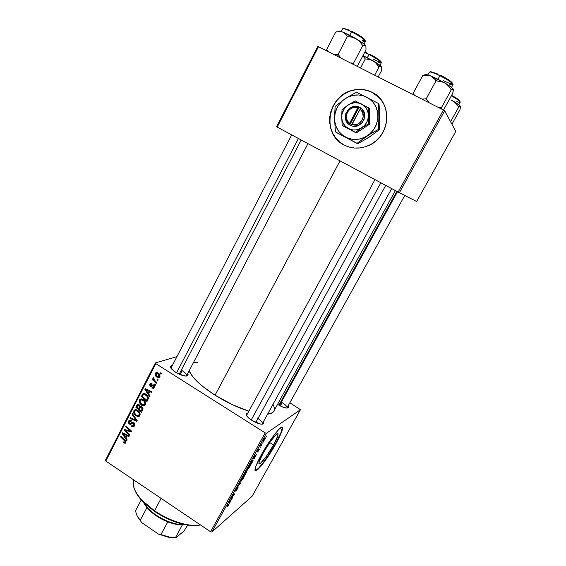 <?xml version="1.0" encoding="UTF-8"?>
<svg xmlns="http://www.w3.org/2000/svg" width="566" height="566" viewBox="0 0 566 566"><rect width="100%" height="100%" fill="white"/><g stroke="black" fill="none" stroke-linecap="round" stroke-linejoin="round"><path stroke-width="0.85" d="M273.52 444.982L269.678 442.541L273.52 444.982L266.423 456.26L260.459 463.335L259.072 463.809L259.129 461.969L263.402 452.673C269.55 441.416 278.585 430.28 278.069 434.405C277.878 436.294 276.357 439.817 273.52 444.982C267.577 455.835 258.506 467.212 258.917 463.13C259.079 461.304 260.579 457.823 263.402 452.673L270.774 440.985L276.724 434.051L277.97 433.811L277.786 435.827L273.52 444.982M255.648 470.516L258.598 468.139L262.978 462.917L268.121 455.68L275.642 443.369C279.738 435.933 281.932 430.839 282.215 428.094L282.059 427.203L282.193 428.363L280.87 432.757L275.642 443.369L275.989 443.588L275.642 443.369C268.39 456.543 257.374 471.294 255.132 470.594M261.421 454.682C270.357 438.346 283.354 422.363 282.568 428.32C282.278 431.059 280.085 436.145 275.989 443.588L268.468 455.899L263.324 463.144L257.261 469.95L255.224 470.707L255.259 468.117L256.087 465.648L261.421 454.682L266.607 445.937L274.736 434.214L279.102 429.148L281.826 427.203L282.448 427.486L281.217 432.976L275.989 443.588C267.485 459.104 254.424 475.574 254.976 469.716C255.209 467.106 257.36 462.097 261.421 454.682M379.715 98.159L372.081 92.293C392.677 101.647 390.901 135.819 369.499 145.129C360.754 149.141 352.264 149.084 344.043 144.967L349.144 147.04L354.599 148.03L360.202 147.91L365.735 146.665L370.999 144.344L375.774 141.026L379.885 136.845L383.154 131.942L385.453 126.522L386.698 120.791L386.826 114.976L385.828 109.309L383.755 104.01L380.685 99.291L376.744 95.336L372.081 92.293L366.888 90.284L361.37 89.386L355.738 89.619L350.213 90.977L345.012 93.39L340.322 96.772L336.324 100.981L333.162 105.856L330.954 111.212L329.78 116.851L329.681 122.553L330.657 128.107L332.674 133.314L335.652 137.97L339.494 141.903L344.043 144.967C321.863 134.503 326.95 96.701 351.627 90.518C358.766 88.501 365.579 89.095 372.081 92.293L372.159 92.385C365.671 89.187 358.858 88.593 351.719 90.61C327.856 96.616 321.927 132.706 342.671 144.181M277.941 404.598L282.646 406.996L286.587 408.058L288.427 407.421L288.066 406.006C288.943 407.548 288.335 408.22 286.219 408.015C283.856 407.647 281.097 406.508 277.941 404.598M251.912 420.446L247.285 416.661C245.517 414.439 245.708 413.23 247.866 413.024L246.196 413.767L246.875 416.137L248.92 418.267L253.618 421.451L258.789 423.665L261.591 424.196L263.784 423.389L263.459 421.677C264.442 423.616 263.53 424.422 260.735 424.111L251.912 420.446M175.453 372.138L171.611 369.06C169.899 367.037 170.083 365.912 172.149 365.686L170.734 366.16L170.515 367.355L173.953 371.119L178.828 373.985L185.252 376.015C182.28 375.605 179.019 374.31 175.453 372.138M182.167 370.638L180.122 374.558L182.167 370.638C185.45 372.789 186.914 374.494 186.561 375.746L186.292 376.057M170.946 368.218L291.674 134.871M282.179 402.575L280.326 405.942L282.179 402.575C285.703 404.867 287.323 406.636 287.026 407.881L286.87 408.065C287.563 406.912 286 405.086 282.179 402.575M340.017 160.85L215.045 395.174C226.421 402.263 237.699 407.598 248.87 411.185L232.456 404.704L215.045 395.174L340.017 160.85M267.584 414.178C270.824 413.831 272.918 412.805 273.859 411.086L272.168 412.826L267.584 414.178M155.381 362.94L105.46 460.243L105.807 461.071L155.813 363.641L265.171 432.877L210.566 531.757L105.807 461.071L210.566 531.757L211.875 532.026L252.139 496.226L300.447 409.692L266.459 433.252L211.875 532.026L252.139 496.226L300.447 409.692L289.842 402.794L300.447 409.692L266.459 433.252L265.171 432.877L266.459 433.252L211.875 532.026L210.566 531.757L265.171 432.877L155.813 363.641L105.807 461.071L105.46 460.243L155.381 362.94L155.813 363.641L155.381 362.94L176.818 356.672L155.381 362.94M249.684 465.443L250.222 465.542L249.231 467.714L246.769 470.502L247.052 469.094L248.969 466.151L246.635 470.289L247.236 470.254L249.521 467.198L250.229 465.478L249.684 465.443M254.205 458.014L254.007 459.054L253.285 457.823L253.752 456.981L256.639 454.293L254.205 458.014L256.639 454.293L253.752 456.981L253.285 457.823L254.007 459.054L254.417 458.318L253.377 457.653L254.205 458.014M228.515 505.176L227.023 507.108L228.445 504.929L226.81 505.728L227.185 505.056L228.862 504.172L228.515 505.176L228.912 504.264L227.185 505.056L226.81 505.728L228.445 504.914L227.023 507.108L228.515 505.176M238.222 486.894L236.772 490.029L235.888 491.005L237.918 487.51L234.982 491.316L236.468 488.43L237.345 487.425L235.576 490.524L238.222 486.894L235.541 490.552L237.345 487.425L235.506 489.958L235.187 491.21L238.003 487.545L235.888 491.005L237.847 488.309L238.222 486.894M239.758 482.303L240.699 483.116L240.232 483.972L237.161 487.001L240.168 483.725L239.354 483.031L239.758 482.303L239.354 483.031L240.168 483.725L237.161 487.001L240.232 483.972L240.699 483.116L239.758 482.303M243.691 476.289L244.158 476.063L244.229 476.473L243.274 478.482L240.663 481.263L242.963 477.011L240.642 481.114L241.265 481.05L243.564 477.973L244.25 476.289L243.691 476.289M266.508 436.089L266.119 436.796L266.508 436.089M246.988 470.976L245.276 474.839L243.408 475.695L245.481 472.214L246.988 470.976L244.873 473.084L243.408 475.695L245.276 474.839L246.988 470.976M229.718 502.297L229.591 503.202L228.643 502.41L229.096 501.596L232.159 498.554L229.718 502.297L232.159 498.554L229.096 501.596L228.643 502.41L229.591 503.202L229.987 502.488L228.975 501.809L229.718 502.297M231.713 497.839L232.902 497.224L232.527 497.896L230.56 498.943L234.147 494.592L232.463 495.491L232.845 494.811L234.798 493.785L231.218 498.144L234.798 493.785L232.845 494.811L232.463 495.491L234.147 494.592L230.56 498.943L232.527 497.896L232.902 497.224L231.713 497.839M259.079 449.928L257.799 451.802L259.164 449.319L257.07 451.958L258.775 449.001L257.509 451.279L259.49 449.107L257.565 452.008L259.079 449.928M252.832 461.12L251.247 464.049L249.429 464.806L252.068 460.611L253.052 459.932L252.832 461.12L253.151 460.179L252.592 460.13L249.429 464.806L251.247 464.049L252.832 461.12M265.129 437.843L265.496 438.105L264.775 439.612L263.006 441.487L264.647 438.296L262.964 441.317L264.98 439.251L265.532 437.9L265.129 437.843M262.999 442.442L262.61 443.143L262.999 442.442M261.301 445.145L261.782 444.996L261.4 445.69L260.141 446.121L261.336 443.992L261.301 445.145L261.336 443.992L260.141 446.121L261.4 445.69L261.782 444.996L261.301 445.145M260.445 447.062L260.056 447.756L260.445 447.062M155.777 384.491L154.964 383.762L154.603 384.463L155.424 385.177L155.777 384.491L154.964 383.762L154.603 384.463L155.424 385.177L155.777 384.491M158.147 379.892L157.334 379.163L156.973 379.857L157.801 380.571L158.147 379.892L157.334 379.163L156.973 379.857L157.801 380.571L158.147 379.892M145.427 404.754L145.575 402.532L144.167 400.282L141.712 398.931L139.696 399.575L139.137 401.938L140.892 404.718L143.552 405.879L145.427 404.754C145.971 402.575 145.257 400.855 143.283 399.589L139.986 399.306L139.377 400.049L139.321 402.575L141.599 405.242L144.854 405.461L145.427 404.754M149.933 395.818L148.646 393.922L149.841 391.608L151.653 392.479L152.006 391.799L145.321 388.693L144.896 389.521L149.551 396.554L149.933 395.818L148.646 393.922L149.841 391.608L151.653 392.479L152.006 391.799L145.321 388.693L144.896 389.521L149.551 396.554L149.933 395.818M142.759 409.713L142.972 408.426L142.137 406.869L140.941 406.303L140.127 406.593L139.859 405.511L138.62 404.485L137.135 404.796L135.812 407.187L141.422 412.303L142.759 409.713L141.797 406.6L140.127 406.593L139.08 404.725L137.333 404.619L136.661 405.539L135.812 407.187L141.422 412.303L142.759 409.713M137.163 420.566L132.451 413.725L132.083 414.446L136.116 420.305L130.413 417.694L130.067 418.373L136.717 421.415L137.163 420.566L132.451 413.725L132.083 414.446L136.116 420.305L130.413 417.694L130.067 418.373L136.717 421.415L137.163 420.566M123.841 443.072L125.503 443.15L125.9 441.19L120.891 436.23L120.544 436.895L125.22 441.459L124.973 442.4L123.579 441.933L123.317 442.647L123.841 443.072L125.673 442.067L123.841 443.072L125.468 443.178L125.857 442.669L124.952 439.98L120.891 436.23L120.544 436.895L124.47 440.525L125.164 442.152L123.579 441.933L123.317 442.647L123.841 443.072M129.89 434.646L125.171 430.337L131.298 431.915L131.666 431.214L126.098 426.099L125.751 426.771L130.484 431.087L124.35 429.488L123.996 430.188L129.543 435.318L129.89 434.646L125.171 430.337L131.298 431.915L131.666 431.214L126.098 426.099L125.751 426.771L130.484 431.087L124.35 429.488L123.996 430.188L129.543 435.318L129.89 434.646M127.18 439.902L125.921 438.013L127.081 435.749L128.864 436.641L129.204 435.976L122.645 432.806L122.235 433.62L126.812 440.617L127.18 439.902L125.921 438.013L127.081 435.749L128.864 436.641L129.204 435.976L122.645 432.806L122.235 433.62L126.812 440.617L127.18 439.902M134.552 425.83L134.8 424.09L134.135 422.908L132.55 422.25L129.664 423.474L129.013 422.611L129.267 421.592L129.954 421.026L131.093 421.309L131.369 420.602L130.074 420.149L128.984 420.559L128.206 422.37L129.204 424.075L130.513 424.344L132.869 423.156L134.001 423.984L133.392 425.908L131.715 425.731L131.446 426.446L133.208 426.99L134.552 425.83C135.125 424.571 134.871 423.51 133.781 422.632L129.508 423.389L129.204 421.705L129.6 421.21L131.093 421.309L131.369 420.602L129.083 420.474L128.496 421.217L129.204 424.075L130.93 424.203L132.869 423.156L133.498 423.333L133.852 425.314L132.706 426.156L131.715 425.731L131.446 426.446L133.887 426.686L134.552 425.83M139.88 415.508L140.028 413.293L138.62 411.043L136.18 409.685L134.17 410.322L133.618 412.678L135.366 415.458L138.012 416.618L139.88 415.508C140.418 413.336 139.703 411.623 137.743 410.35L134.446 410.067L133.852 410.796L133.802 413.314L136.073 415.975L139.321 416.201L139.88 415.508M151.95 388.149L153.627 388.311L154.568 386.196L153.344 384.866L150.57 385.566L150.485 384.328L151.73 384.173L151.999 383.437L150.903 383.182L149.7 384.392L150.018 386.054L151.172 386.585L153.188 385.665L153.924 386.401L153.414 387.533L152.134 387.363L151.865 388.099L153.719 387.413L151.95 388.149L153.761 388.219L154.327 387.512L153.839 385.064L152.834 384.88L151.037 385.779L150.379 384.498L151.73 384.173L151.999 383.437L150.386 383.408L149.827 384.102L150.386 386.359L153.535 385.779L153.775 387.116L152.134 387.363L151.95 388.149M147.974 399.61L148.15 396.858L145.497 393.95L143.014 393.752L141.344 396.426L146.983 401.535L148.363 398.471C148.313 396.589 147.485 395.16 145.879 394.177L142.901 393.83L141.344 396.426L146.983 401.535L147.974 399.61M159.824 376.864L159.895 375.067L158.572 373.263L157.001 372.485L155.593 372.987L155.19 374.819L156.237 376.595L158.254 377.741L159.824 376.864C160.22 375.18 159.647 373.864 158.105 372.937L155.848 372.746L155.374 373.319C154.95 375.046 155.544 376.383 157.164 377.331L159.336 377.451L159.824 376.864M156.796 382.524L154.094 379.885L153.641 378.817L154.03 378.187L153.464 377.465L152.983 378.279L153.506 379.581L152.657 378.81L152.304 379.503L156.435 383.21L156.796 382.524L155.148 381.01L153.294 377.564L153.506 379.581L152.657 378.81L152.304 379.503L156.435 383.21L156.796 382.524M161.416 373.56L160.602 372.831L160.242 373.532L161.062 374.246L161.416 373.56L160.602 372.831L160.242 373.532L161.062 374.246L161.416 373.56M317.724 46.497L276.555 126.749L277.213 127.102L318.467 46.73L443.447 110.016L398.139 192.072L277.213 127.102L399.37 192.73L416.661 201.489L455.814 131.354L444.657 110.773L399.37 192.73L416.661 201.489L455.814 131.354L444.657 110.773L443.447 110.016L444.657 110.773L399.37 192.73L398.139 192.072L443.447 110.016L318.467 46.73L277.213 127.102L276.555 126.749L317.724 46.497L318.467 46.73L317.724 46.497M189.129 370.836C192.157 377.826 200.796 385.941 215.045 395.174L203.703 387.194L197.598 381.916L192.935 376.942L189.129 370.836M187.671 373.624L187.87 375.527L185.252 376.015C187.87 376.206 188.676 375.407 187.671 373.624M193.402 362.665L197.796 362.268M273.06 404.216L274.305 407.669L274.064 410.661M257.148 417.878C260.947 420.389 262.645 422.385 262.256 423.856L261.938 424.203C263.034 422.873 261.442 420.764 257.148 417.878M372.159 92.385L366.973 90.376L361.455 89.478L355.83 89.711L350.312 91.062L345.104 93.482L340.421 96.857L336.423 101.066L333.268 105.934L331.06 111.29L329.886 116.921L329.787 122.624L330.763 128.178L332.78 133.378L335.758 138.033L339.593 141.967M125.157 429.679L123.996 430.188L125.157 429.679M131.185 430.776L130.484 431.087L131.185 430.776M129.748 429.452L128.998 429.785L129.748 429.452M126.487 426.453L125.751 426.771L126.487 426.453M128.256 430.408L127.095 430.924L128.256 430.408M126.133 429.912L125.171 430.337L126.133 429.912M123.317 433.132L122.235 433.62L123.317 433.132M127.937 435.367L127.081 435.749L127.937 435.367M125.39 437.178L123.063 433.747L123.855 433.393L123.063 433.747L124.669 434.582L125.525 434.2L124.669 434.582L126.324 435.374L127.166 434.992L126.324 435.374L125.39 437.178L126.642 436.605L125.39 437.178L123.063 433.747L126.324 435.374L125.39 437.178M124.032 442.315L123.317 442.647L124.032 442.315M126.041 441.742L125.164 442.152L126.041 441.742M125.171 440.192L124.47 440.525L125.171 440.192M121.266 436.57L120.544 436.895L121.266 436.57M132.31 426.071L131.446 426.446L132.31 426.071M134.75 425.314L133.385 425.915M134.85 424.875L133.852 425.314L134.85 424.875M134.241 423.014L133.498 423.333L134.241 423.014M133.901 422.71L132.869 423.156L133.901 422.71M132.005 423.552L131.135 423.248L129.204 424.075L130.994 423.149L132.005 423.552M130.222 420.948L130.435 420.404L128.496 421.217L130.548 420.205L130.222 420.948M130.272 423.46L132.854 422.264M132.628 422.25L131.411 422.767L132.628 422.25M131.029 417.97L130.067 418.373L131.029 417.97M136.788 420.022L136.116 420.305L136.788 420.022M135.84 418.649L135.147 418.946L135.84 418.649M132.762 414.171L132.083 414.446L132.762 414.171M139.505 415.791L138.974 415.67M136.965 415.607L136.073 415.975L136.965 415.607M134.517 413.017L133.802 413.314L134.517 413.017M135.571 410.52L135.769 410.025L133.852 410.796L136.003 409.664L135.571 410.52M136.441 415.324L134.545 413.095L134.559 411.284L134.963 410.796L138.154 410.647L137.333 410.98C138.882 411.942 139.505 413.279 139.179 414.984L140.149 414.581L138.783 415.472L136.441 415.324L135.316 414.376L134.411 411.708L135.826 410.492L138.238 411.73L139.349 413.831L138.656 415.557L136.441 415.324M137 409.947L135.691 410.506M139.264 414.949L140.085 414.949M137.014 406.721L135.812 407.187L137.014 406.721M138.394 405.129L136.661 405.539L138.712 404.527L138.394 405.129M138.083 404.379L137.227 404.704L138.083 404.379M140.863 406.303L140.127 406.593L140.863 406.303M141.245 406.346L140.948 406.996L141.245 406.346M138.564 408.702L136.816 407.11L137.821 405.348L139.547 405.107L138.762 405.412L139.434 406.346L140.092 406.091L139.434 406.346L139.13 407.605L141.019 406.855L139.13 407.605L138.564 408.702L139.781 408.213L138.564 408.702L136.816 407.11L137.842 405.334L138.988 405.589L139.448 406.685L138.564 408.702M141.118 411.022L139.222 409.296L140.46 407.187L142.222 406.947L141.429 407.258L142.073 409.084L142.993 408.709L141.769 409.763L142.922 409.296L141.769 409.763L141.118 411.022L142.342 410.527L141.118 411.022L139.222 409.296L140.446 407.202L141.663 407.442L142.123 408.864L141.118 411.022M153.089 387.66L151.865 388.099L153.089 387.66M154.568 386.833L153.775 387.116L154.568 386.833M154.292 385.51L153.535 385.779L154.292 385.51M154.122 385.297L153.068 385.665L154.122 385.297M152.572 385.87L150.386 386.359L152.233 385.708L151.929 385.467L152.572 385.87M151.532 383.833L149.827 384.102L151.766 383.309L151.554 383.748M153.068 385.106L153.478 384.894M153.428 384.88L151.73 385.481L153.428 384.88M154.214 387.71L153.789 387.491L154.214 387.71M146.141 389.075L144.896 389.521L146.141 389.075M150.818 391.248L149.841 391.608L150.818 391.248M148.108 393.08L145.738 389.634L146.651 389.309L145.738 389.634L147.372 390.462L148.363 390.108L147.372 390.462L149.063 391.233L150.032 390.88L149.063 391.233L148.108 393.08L149.304 392.641L148.108 393.08L145.738 389.634L149.063 391.233L148.108 393.08M142.533 395.981L141.344 396.426L142.533 395.981M143.948 394.332L142.179 394.806L144.401 393.54L143.948 394.332M144.118 393.504L142.682 394.028L144.118 393.504M143.99 394.325L145.313 393.858M146.672 400.254L142.356 396.334L143.46 394.523L146.353 394.509L145.49 394.827C147.337 395.974 147.882 397.488 147.125 399.384L148.257 398.952L147.125 399.384L146.672 400.254L147.882 399.787L146.672 400.254L142.356 396.334L142.858 395.351L143.516 394.488L144.45 394.361L146.891 396.129L147.563 398.04L146.672 400.254M145.016 405.1L144.493 404.987M142.526 404.874L141.599 405.242L142.526 404.874M140.05 402.299L139.321 402.575L140.05 402.299M141.09 399.773L141.274 399.334L139.377 400.049L141.55 398.903L141.09 399.773M142.08 399.646L142.505 399.242M144.726 404.23L143.849 404.966L142.328 404.789L140.071 402.355L140.502 400.035L143.714 399.9L142.865 400.219C144.429 401.181 145.052 402.518 144.726 404.23L145.695 403.855L144.316 404.732L141.974 404.584L140.396 403.042L139.993 400.742L141.359 399.73L143.778 400.969L144.755 402.483L144.726 404.23L145.618 404.251M142.575 399.2L141.281 399.738M159.704 377.062L159.067 376.779L159.704 377.062M158.296 376.956L157.164 377.331L158.296 376.956M157.037 373.143L157.207 372.732L155.374 373.319L157.306 372.555L157.037 373.143M157.447 376.602L155.926 373.709L158.643 373.327L157.744 373.617L159.251 376.496L160.015 376.241L158.996 376.8L156.761 376.065L155.883 373.808L157.277 373.369L159.081 375.025L159.103 376.708L157.447 376.602M157.801 379.581L156.973 379.857L157.801 379.581M153.117 379.227L152.304 379.503L153.117 379.227M153.598 377.642L153.053 377.826L153.598 377.642M155.417 384.173L154.603 384.463L155.417 384.173M161.077 373.263L160.242 373.532L161.077 373.263M244.816 474.541L245.276 474.839L244.816 474.541M244.597 474.641L243.889 474.832L245.411 472.313L244.597 474.641L245.708 472.355L244.01 474.909L244.597 474.641M245.439 474.258L244.689 474.464L246.458 471.563L245.439 474.258L246.719 471.598L244.809 474.541L245.439 474.258M240.727 480.704L241.265 481.05L240.727 480.704M241.647 480.364L240.925 480.223L241.498 479.126L243.097 476.855L243.776 476.982L241.965 480.06L243.713 476.805L241.717 479.02L241.123 480.421L241.647 480.364M227.85 504.681L228.232 504.936L227.85 504.681M229.619 502.183L228.989 501.787L230.447 500.252L229.619 502.183L229.124 501.858L229.619 502.183L230.624 500.372L229.103 501.858L229.619 502.183M232.124 497.627L232.527 497.896L232.124 497.627M233.758 494.33L234.147 494.592L233.758 494.33M233.192 494.627L233.609 494.903L233.192 494.627M233.991 494.21L234.409 494.493L233.991 494.21M258.888 449.602L257.488 451.243L258.903 448.895L257.056 451.894L258.888 449.602M254.134 457.852L253.596 457.264L253.922 457.477L253.618 457.229L254.962 455.856L254.134 457.852L253.497 457.441L254.134 457.852L255.16 455.991L253.731 457.3L254.134 457.852M250.752 463.724L251.247 464.049L250.752 463.724M251.417 463.448L249.903 463.95L251.997 460.689L252.684 460.83L251.417 463.448L252.613 460.646L250.023 464.028L251.417 463.448M246.705 469.907L247.236 470.254L246.705 469.907M247.618 469.568L246.918 469.384L247.498 468.273L249.082 466.016L249.755 466.165L247.936 469.271L249.691 465.988L247.724 468.16L247.116 469.582L247.618 469.568M263.006 441.112L263.409 441.367L263.006 441.112M263.763 440.695L263.395 440.659L263.636 439.775L264.555 438.417L265.086 438.615L263.947 440.539L264.959 438.438L263.728 439.832L263.395 440.709L263.763 440.695M260.777 445.293L261.4 445.69L260.777 445.293M256.999 470.155L256.547 469.999M282.469 427.535L282.073 427.203L282.469 427.535M154.518 510.787L154.497 511.353C165.074 518.378 175.736 522.899 186.483 524.908C191.612 525.786 196.013 525.856 199.678 525.128L191.485 525.531L180.922 523.67L169.404 519.588L161.749 515.796L154.497 511.353L145.08 503.874L138.182 496.092L134.956 490.347C136.385 493.842 138.911 497.507 142.526 501.342L154.497 511.353L154.518 510.787C169.687 521.244 189.589 527.25 200.527 524.979C196.834 525.665 192.433 525.566 187.325 524.696C176.309 522.63 165.371 517.996 154.518 510.787L161.126 498.398L154.518 510.787L142.236 500.521C134.701 492.3 131.906 485.451 133.845 479.989C131.461 488.727 138.352 498.993 154.518 510.787M442.845 82.013L437.546 79.014L436.032 80.825L440.645 81.348L444.947 83.032L448.498 85.982L451.272 89.817L441.445 107.646L438.31 107.413L441.445 107.646L451.272 89.817L452.998 88.996L453.38 89.902L452.765 93.256L443.496 110.045L452.765 93.256L453.281 89.287L450.713 86.803L444.947 83.032L430.599 75.879L433.676 77.867L436.032 80.825L442.845 82.013M443.029 80.436C456.96 87.419 454.703 82.247 440.348 75.186L439.909 75.71C448.017 79.919 452.39 82.884 453.033 84.596C452.842 85.063 451.555 84.879 449.178 84.044M451.491 87.405L453.012 84.659C452.588 83.018 448.222 80.039 439.909 75.71L437.985 79.233L439.909 75.71C433.761 72.745 430.245 71.557 429.361 72.158L427.861 74.917M429.198 102.8L426.212 98.802L436.032 80.825L426.212 98.802L421.882 99.1L426.212 98.802L429.198 102.8M424.67 74.868L422.752 75.582L413.13 93.319L414.588 95.399L413.13 93.319L422.752 75.582L426.821 75.186L430.599 75.879L425.045 74.585M413.13 93.319L412.925 94.557L413.13 93.319M441.162 108.856L441.445 107.646L441.162 108.856M424.917 74.825L425.024 75.193M453.316 89.393L453.281 89.287C452.623 88.048 449.843 85.968 444.947 83.032L448.498 85.982L451.272 89.817L452.545 89.018L453.316 89.393M429.332 72.229C430.026 71.486 433.549 72.646 439.909 75.71L440.348 75.186L446.829 78.745L451.47 81.943L452.701 83.697M430.754 71.649L438.169 74.139M424.153 74.853L422.752 75.582L426.821 75.186L430.599 75.879C426.46 74.302 424.592 74.054 424.995 75.136M434.936 79.261L436.032 80.825L437.546 79.014L430.599 75.879L434.936 79.261M380.854 182.79L251.212 419.993L380.854 182.79M385.729 185.407L255.761 422.519M396.865 191.393L278.904 405.171L396.865 191.393M397.495 191.725L279.491 405.504M451.222 100.125L454.774 102.198L458.736 107.038L450.586 121.711L458.736 107.038L460.236 106.189L460.54 106.917L459.932 109.804L451.93 124.195L459.932 109.804L460.54 106.917L459.097 104.979L453.097 101.017L456.267 103.635L458.736 107.038L459.847 106.252L460.469 106.408C459.925 105.403 457.462 103.606 453.097 101.017L451.222 100.125M458.807 104.752L460.229 102.198C460.144 101.229 457.172 99.121 451.321 95.866C457.031 99.036 460.002 101.13 460.243 102.156C460.087 102.531 458.948 102.326 456.84 101.547M459.811 101.406C460.455 100.897 458.269 99.177 453.267 96.248M451.618 95.336L457.802 99.092L459.932 101.349M176.592 372.824L298.431 138.507L176.592 372.824M301.19 139.986L179.21 374.161M334.52 54.761L336.31 54.633L334.52 54.761M338.164 54.294L336.31 54.633L338.164 54.294L347.354 36.585L351.946 37.144L356.269 38.849L359.884 41.799L362.756 45.627L365.063 45.131L365.905 46.256L366.004 49.872L357.316 66.406L366.004 49.872L365.905 46.256L363.457 43.582L357.967 39.868L342.649 32.064L345.338 33.84L347.354 36.585L338.164 54.294L337.661 56.451L338.164 54.294L339.543 56.267L338.164 54.294M342.564 28.894C342.968 28.137 345.953 29.099 351.507 31.788L351.995 31.307L358.363 34.802L363.337 38.148L365.233 40.193M364.051 44.056L365.48 41.325C364.837 39.514 360.181 36.337 351.507 31.788L349.71 35.262L351.507 31.788C346.25 29.241 343.279 28.236 342.593 28.788L342.628 28.739M353.502 64.474L353.559 63.18L362.756 45.627L353.559 63.18L350.439 62.925L353.559 63.18L353.502 64.474M341.256 58.27L339.543 56.267L341.256 58.27M338.39 31.611C338.114 30.755 339.536 30.904 342.649 32.064L345.338 33.84L347.354 36.585L351.946 37.144L356.269 38.849C351.153 35.877 346.618 33.613 342.649 32.064L339.31 31.555L335.68 32.106L336.6 31.746L335.68 32.106L326.674 49.575L327.912 51.52L326.674 49.575L335.68 32.106L339.31 31.555L342.649 32.064L338.503 31.137M326.674 49.575L326.681 50.898L326.674 49.575M365.848 46.079L365.572 45.528C364.341 44.035 361.242 41.806 356.269 38.849L359.884 41.799L362.756 45.627L364.405 45.047L365.82 45.959M343.668 28.371L349.951 30.331M365.084 40.434C365.084 38.948 360.719 35.906 351.995 31.307L351.507 31.788C359.835 36.139 364.504 39.287 365.509 41.226C365.417 41.7 364.32 41.559 362.233 40.816M379.977 65.309L381.321 62.776C380.741 61.305 376.623 58.567 368.968 54.548L367.327 57.682L369.4 54.103L378.293 59.253L381.088 61.821M373.256 59.112C385.467 65.323 381.817 60.265 369.4 54.103L368.968 54.548L364.603 52.539M378.166 76.962L381.668 70.375L378.166 76.962M374.664 75.186L379.043 66.937L381.017 66.364L381.802 68.118L381.668 70.375L381.434 66.668L373.27 60.923L376.489 63.541L379.043 66.937L374.664 75.186M360.528 68.033L365.311 58.942L369.414 59.423L373.27 60.923L362.99 55.602L374.968 62.104L379.043 66.937L380.458 66.335L381.434 66.668C380.423 65.451 377.699 63.533 373.27 60.923L369.414 59.423L365.311 58.942L360.528 68.033M362.848 55.871L365.311 58.942L362.848 55.871M364.865 52.037L367.546 53.204M368.968 54.548C376.348 58.411 380.465 61.128 381.343 62.706C381.258 63.088 380.253 62.918 378.336 62.203M146.934 507.681L148.115 509.011C153.294 514.388 159.853 518.675 167.784 521.873L161.742 519.107L153.4 513.772L146.934 507.681L143.417 502.254L146.934 507.681L140.177 520.395L146.934 507.681M185.082 524.647L182.379 524.894L185.082 524.647M143.523 502.36C148.936 513.666 172.524 526.345 184.933 524.618L177.774 524.265C166.213 521.887 156.237 516.539 147.839 508.211L143.523 502.36M167.784 521.873L176.953 524.47L182.379 524.894C178.092 524.972 173.224 523.967 167.784 521.873L160.914 534.629L158.459 534.099L141.705 522.595L140.177 520.395C137.156 516.666 135.684 513.305 135.776 510.313C135.684 513.305 137.156 516.666 140.177 520.395L137.092 515.711L141.705 522.595L158.459 534.099L168.491 537.212L176.026 537.566L175.524 537.509L182.379 524.894L175.524 537.509L169.276 537.014L160.914 534.629C166.347 536.688 171.215 537.643 175.524 537.509L167.89 537.099L158.459 534.099L160.914 534.629L167.784 521.873M141.252 499.948L135.776 510.313L141.252 499.948M187.707 525.107L183.908 531.156L176.026 537.566L183.908 531.156L187.707 525.107M349.583 123.324L357.811 107.816L354.84 107.399L351.861 108.085L349.25 109.776L347.34 112.273L346.364 115.245L346.434 118.329L347.552 121.138L349.583 123.324C341.843 118.209 349.116 104.406 357.811 107.816L358.646 106.889C348.606 102.743 340.131 118.846 349.222 124.626L358.681 106.818L362.084 109.111L364.511 113.724L364.2 119.079L362.481 122.298L358.2 125.567L353.007 126.176L351.302 125.808L347.92 123.508L345.515 118.924L345.819 113.596L348.748 109.047L353.467 106.571L358.681 106.818L359.141 107.229L349.717 124.973L359.141 107.229L358.681 106.818L360.804 107.915L351.698 124.435L356.17 124.669L359.014 123.473L362.19 120.02L363.181 117.028L362.672 112.457L359.941 108.92C367.758 114.063 360.344 127.923 351.698 124.435L351.337 125.737C361.306 129.982 369.973 113.801 360.768 107.986L351.302 125.808L349.187 124.697L349.583 123.324M361.815 127.76L368.855 123.692L369.52 124.258L356.29 132.939L355.575 132.409L361.815 127.76L368.855 123.692L368.459 111.46L368.678 107.851L369.343 108.481L369.52 124.258L368.855 123.692L368.551 119.631L368.678 107.851L355.186 100.875L348.168 104.936L342.013 109.684L341.687 117.212L342.218 125.383L356.29 132.939L342.989 125.935L356.29 132.939L369.52 124.258L369.343 108.481L355.186 100.875L348.168 104.936L342.013 109.684L341.687 117.212L342.218 125.383L348.472 128.588C344.185 126.126 341.928 122.334 341.687 117.212C341.786 112.061 343.951 107.972 348.168 104.936C352.576 102.191 357.026 101.88 361.533 103.995C365.869 106.443 368.162 110.257 368.402 115.443C368.282 120.643 366.082 124.746 361.815 127.76C357.379 130.456 352.929 130.739 348.472 128.588L355.575 132.409L364.575 125.404L366.676 122.426L367.985 119.03L368.268 113.653L367.313 110.25L365.523 107.257L363.004 104.894L359.948 103.309L354.811 102.63L349.717 104.031L346.732 106.033L344.319 108.722L342.09 113.653L341.687 117.212L342.182 120.707L343.548 123.904L345.692 126.593L350.043 129.281L353.41 129.996L356.891 129.784L361.815 127.76M379.545 120.367L379.262 107.377L379.008 104.087L378.399 103.451L379.008 104.087L379.623 114.063L379.284 129.756L378.682 129.232L378.06 119.249L378.399 103.451L356.424 92.152L345.027 98.746L335.079 106.486L334.761 121.541L336.282 127.017L339.147 131.836L343.166 135.67L348.076 138.267L353.545 139.448L359.205 139.116L364.674 137.29L369.584 134.085L373.581 129.72L376.397 124.492L377.826 118.747L377.755 112.896L376.206 107.342L373.277 102.474L369.173 98.626L364.193 96.064L358.667 94.954L352.993 95.371L347.545 97.274L342.706 100.529L338.786 104.908L337.258 107.427L335.192 112.91L334.541 118.676L335.433 131.885L357.054 143.332L370.079 134.05L378.682 129.232L379.284 129.756L369.06 137.262L357.74 143.799L336.204 132.394L350.121 139.639M345.529 137.142C338.588 133.13 334.923 126.975 334.541 118.676L335.433 131.885L357.054 143.332L367.221 135.847L378.682 129.232L377.982 115.811L378.399 103.451L356.424 92.152L345.027 98.746L335.079 106.486L334.541 118.676C334.697 110.328 338.192 103.684 345.027 98.746C352.172 94.267 359.424 93.744 366.775 97.168C373.857 101.144 377.586 107.363 377.982 115.811C377.77 124.294 374.183 130.972 367.221 135.847C359.99 140.212 352.76 140.644 345.529 137.142M379.482 114.587L379.284 129.756L369.06 137.262L357.74 143.799L345.267 137.071M366.542 138.677L371.395 135.522M360.719 108.049L359.141 107.229L360.719 108.049M277.107 433.804L278.069 434.405M282.215 428.094L282.568 428.32M246.486 415.55L374.975 179.627M395.408 190.608L273.859 411.086M286.92 408.072L404.775 195.468M262.072 424.196L391.665 188.598M186.554 375.76L307.968 143.63M124.98 442.4L126.055 441.89M129.083 420.474L129.826 420.163M130.109 420.998L131.248 420.517M134.446 410.067L135.444 409.671M138.783 415.472L140.092 414.928M137.333 404.619L137.948 404.379M138.118 405.235L139.201 404.81M140.8 407.053L141.847 406.636M153.457 387.505L154.483 387.137M150.386 383.408L151.108 383.161M151.108 383.974L151.9 383.706M142.901 393.83L143.806 393.504M139.986 399.306L141.054 398.903M144.316 404.732L145.632 404.209M155.848 372.746L156.732 372.463M156.711 373.249L157.956 372.845M158.996 376.8L159.973 376.475M228.381 504.865L227.985 504.603M187.325 524.696L186.483 524.908M142.236 500.521L142.526 501.342M453.012 84.659L449.553 83.294M341.171 31.54L342.593 28.788M365.48 41.325L362.148 39.924M327.021 51.067L326.667 49.744M177.774 524.265L176.953 524.47M147.839 508.211L148.115 509.011M169.276 537.014L168.491 537.212"/></g></svg>

